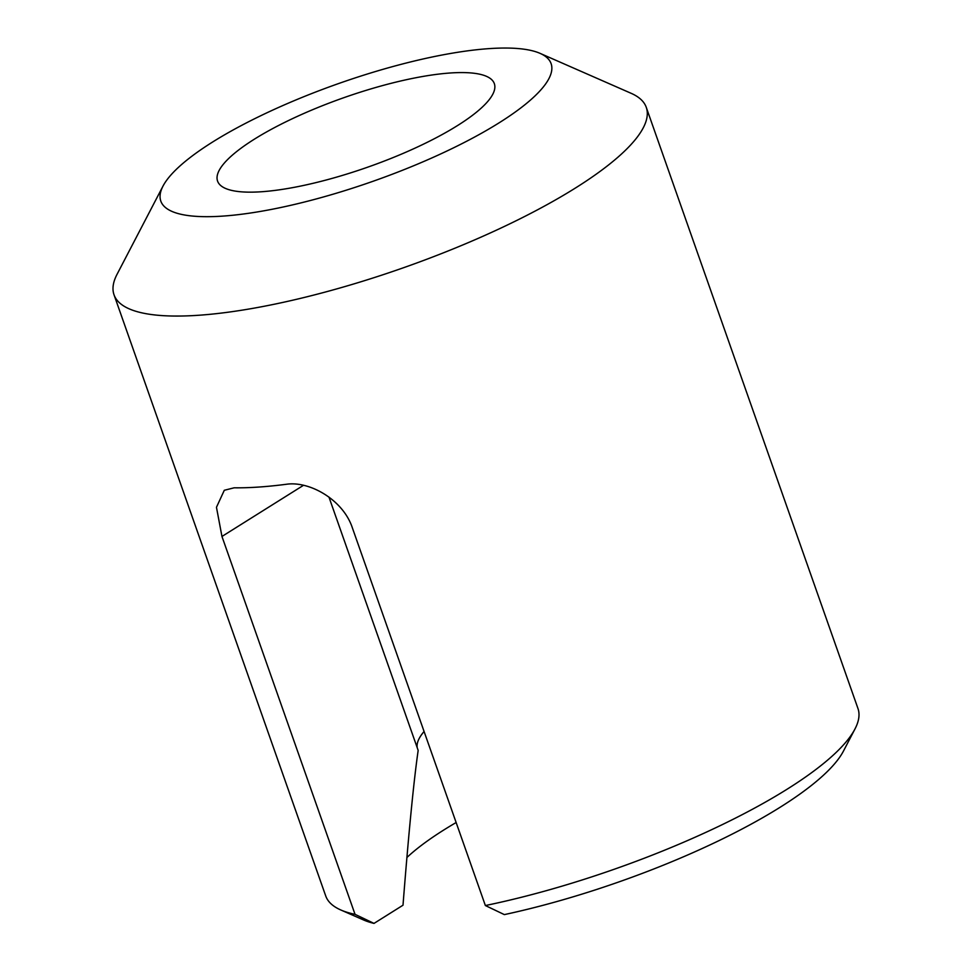 <?xml version="1.0" encoding="UTF-8"?>
<svg xmlns="http://www.w3.org/2000/svg" width="972" height="972" viewBox="0 0 972 972"><rect width="100%" height="100%" fill="white"/><g stroke="black" fill="none" stroke-linecap="round" stroke-linejoin="round"><path stroke-width="1.46" d="M424.071 731.479A146.711 36.729 -19.4 0 0 417.34 743.434A146.711 36.729 -19.4 0 0 417.255 747.833M406.867 857.535A221.956 55.574 160.6 0 1 456.135 822.531M328.961 497.093L418.167 750.408C413.732 781.245 408.677 832.846 403.003 905.211L374.013 923.4L355.035 914.336L221.956 536.459L303.495 485.307M261.274 191.763A146.711 36.729 160.6 0 1 217.57 181.096A146.711 36.729 160.6 0 1 343.748 97.722A146.711 36.729 160.6 0 1 494.335 83.641A146.711 36.729 160.6 0 1 416.939 147.246A146.711 36.729 160.6 0 1 261.274 191.763M485.368 905.539L504.347 914.603A263.327 65.938 -19.4 0 0 843.489 751.016L854.983 728.951A282.135 70.64 160.6 0 1 485.368 905.539L352.301 527.662C342.97 499.657 309.4 480.739 286.266 484.287A282.135 70.64 -19.4 0 1 234.131 487.81L224.301 490.277L216.464 507.287L221.956 536.459M162.992 186.114L117.017 274.371A282.135 70.64 -19.4 0 0 114.028 294.795A282.135 70.64 -19.4 0 0 403.611 267.701A282.135 70.64 -19.4 0 0 646.271 107.357A282.135 70.64 -19.4 0 0 631.144 93.312L540.019 53.339A206.902 51.808 160.6 0 1 373.163 181.229A206.902 51.808 160.6 0 1 162.992 186.114A206.902 51.808 160.6 0 1 293.641 100.906A206.902 51.808 160.6 0 1 489.463 48.6A206.902 51.808 160.6 0 1 540.019 53.339M355.035 914.336A282.135 70.64 160.6 0 1 340.856 909.999A282.135 70.64 160.6 0 1 325.729 895.965L114.028 294.795M646.271 107.357L857.972 708.527A282.135 70.64 160.6 0 1 854.983 728.951M340.856 909.999L363.637 919.998A263.327 65.938 -19.4 0 0 374.013 923.4"/></g></svg>
